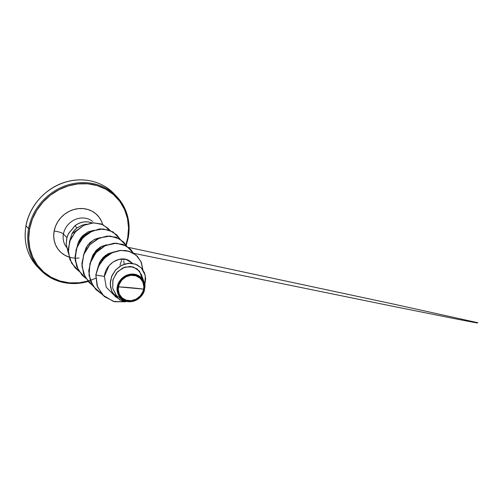 <?xml version="1.0" encoding="UTF-8"?>
<svg xmlns="http://www.w3.org/2000/svg" width="503" height="503" viewBox="0 0 503 503"><rect width="100%" height="100%" fill="white"/><g stroke="black" fill="none" stroke-linecap="round" stroke-linejoin="round"><path stroke-width="0.75" d="M26.03 225.728L26.005 225.866A52.928 48.099 -43.8 0 1 59.524 184.35A52.928 48.099 -43.8 0 1 109.654 189.763A52.928 48.099 136.2 0 0 59.524 184.35A52.928 48.099 136.2 0 0 26.005 225.866L28.602 228.576L29.583 228.884A52.136 47.383 -43.8 0 1 87.824 183.809A52.136 47.383 -43.8 0 1 127.712 237.768L128.227 237.598A52.928 48.099 136.2 0 0 112.251 192.473A52.928 48.099 136.2 0 0 62.12 187.059A52.928 48.099 136.2 0 0 28.602 228.576A52.928 48.099 -43.8 0 1 62.12 187.059A52.928 48.099 -43.8 0 1 112.251 192.473A52.928 48.099 -43.8 0 1 128.227 237.598L127.712 237.768L125.888 244.816M143.607 289.131L118.463 286.848C119.117 280.353 127.448 274.166 133.389 275.304C139.545 275.267 145.348 282.724 143.607 289.131A13.361 12.141 -43.8 0 1 128.686 300.675A13.361 12.141 -43.8 0 1 118.463 286.848A105.856 27.407 -169.5 0 1 130.793 287.735A105.856 27.407 -169.5 0 1 143.607 289.131L143.827 286.628L142.795 281.887L139.979 278.071L135.797 275.77L130.893 275.323L126.008 276.807L121.889 279.995L119.167 284.396L118.249 289.351L119.28 294.092L122.097 297.908L126.278 300.209L131.182 300.656L136.068 299.172L140.186 295.984L142.909 291.583L143.607 289.131M144.877 287.42C145.751 282.919 141.5 273.777 131.905 274.072C122.436 274.531 117.658 282.812 117.318 286.691L117.564 286.767A14.317 13.015 -43.8 0 1 133.559 274.393A14.317 13.015 -43.8 0 1 144.512 289.212L144.877 287.42L144.512 289.212A14.317 13.015 -43.8 0 1 128.517 301.586A14.317 13.015 -43.8 0 1 117.564 286.767L121.707 278.53L129.95 274.267L138.627 275.675L144.135 282.164L144.877 287.42M79.072 258.008A26.049 23.672 -43.8 0 1 54.135 231.103A7.564 1.955 -169.5 0 1 63.428 234.027A18.485 16.8 136.2 0 0 66.446 247.193A18.485 16.8 136.2 0 1 63.428 234.027L66.899 237.642L63.428 234.027A7.564 1.955 10.5 0 0 54.135 231.103A26.049 23.672 -43.8 0 1 77.625 208.72A26.049 23.672 -43.8 0 1 102.7 224.533L101.575 221.427L99.223 217.403L96.079 213.989L92.263 211.323L87.924 209.493L83.228 208.588L78.361 208.632L73.501 209.619L68.842 211.524L64.554 214.265L60.813 217.736L57.751 221.81L55.5 226.319L54.135 231.103L53.708 235.976L54.242 240.742L55.714 245.225L58.071 249.249L61.215 252.663L65.032 255.329L69.364 257.152M78.122 227.174L76.909 228.016C74.872 229.544 73.224 231.468 71.954 233.782L69.477 241.597L71.954 233.782L74.048 230.714L76.909 228.016L75.098 225.577L68.414 233.637L66.855 237.793L66.126 244.03L68.295 252.946L66.126 244.03L66.855 237.793L68.414 233.637L75.098 225.577A17.794 16.171 -43.8 0 1 91.93 222.879A17.794 16.171 136.2 0 0 75.098 225.577L68.49 233.656L66.93 237.787L66.182 243.999L68.289 252.871L66.182 243.999L66.93 237.787L68.49 233.656L75.154 225.64A17.794 16.171 -43.8 0 1 91.854 222.892A17.794 16.171 136.2 0 0 75.154 225.64L76.909 228.016L81.989 225.225L86.497 224.124M92.646 221.421A18.485 16.8 136.2 0 0 75.136 219.528A18.485 16.8 136.2 0 0 63.428 234.027A18.485 16.8 136.2 0 1 75.136 219.528A18.485 16.8 136.2 0 1 92.646 221.421M87.843 281.095L79.216 282.755L69.471 282.837L60.071 281.02L51.388 277.373L43.755 272.029L37.461 265.194L32.752 257.14L29.803 248.168L28.734 238.629L29.583 228.884L28.602 228.576A52.928 48.099 136.2 0 0 44.578 273.695A52.928 48.099 -43.8 0 1 28.602 228.576L26.005 225.866A52.928 48.099 136.2 0 0 32.601 260.717M101.707 260.07L104.266 257.077L110.195 253.669L105.529 256.027L101.707 260.07M76.575 230.393L71.954 233.782M93.854 230.28L87.962 231.933L82.725 235.725C80.14 238.667 78.556 241.226 77.984 243.414L77.198 246.376L77.984 243.414C79.015 240.465 80.593 237.906 82.725 235.725L87.968 231.933L93.854 230.28M100.147 237.636L94.074 239.598L87.585 245.338L84.051 253.531M120.022 265.024L121.619 260.34M107.001 244.791L101.568 246.42L96.702 249.878L92.992 254.801L90.905 260.68L95.639 250.991L100.21 247.162L105.9 244.961M113.86 251.94L108.12 253.726L103.216 257.366L99.676 262.277L97.758 267.829L100.902 260.202L105.58 255.31L113.86 251.94M132.465 263.339L129.114 260.629C120.204 255.084 105.391 263.654 104.398 276.424L106.24 287.244L113.848 294.953L106.24 287.244L104.398 276.424L109.044 265.647L113.257 261.887L119.173 259.353L126.134 259.441L132.465 263.339M144.135 282.164L141.406 274.613L137.156 268.86L130.396 266.414L122.889 267.854L116.526 272.827L112.835 280.19L112.703 288.276L116.143 295.318L122.342 299.845L124.675 300.794L118.513 295.192L117.318 286.691C116.162 290.571 118.042 299.838 127.454 301.58C137.03 303.102 143.871 294.532 144.392 290.193L141.55 295.852L136.64 299.964L130.623 301.731L124.675 300.794M123.606 300.304L116.577 295.814L112.691 288.238L113.043 279.429L117.545 271.677L124.933 267.068L133.062 266.873L139.501 271.148L142.198 278.693M95.822 274.978L97.098 285.893L102.587 294.934L97.092 285.867L95.878 275.034L97.148 285.93L102.618 294.965L113.357 301.429L125.857 301.794L114.445 301.712L104.259 296.525L97.551 287.024L95.878 275.034L104.398 276.424L95.878 275.034L97.827 267.86L101.543 261.39L106.711 256.115L112.905 252.412L119.613 250.544L126.297 250.639L132.408 252.663L137.445 256.429L141.387 262.516L142.909 269.828L141.041 261.723L136.212 255.254L129.095 251.305L120.651 250.431L112.024 252.808L104.373 258.177L98.733 265.898L95.878 275.034L98.676 265.842L104.31 258.121L111.962 252.751L120.582 250.375L129.026 251.236L136.143 255.184L140.978 261.648L142.852 269.746L141.324 262.447L137.388 256.367L132.352 252.6L126.24 250.582L119.557 250.488L112.848 252.349L106.655 256.052L101.487 261.334L97.771 267.797L95.822 274.978M141.312 267.86L135.514 264.1L128.51 263.226L121.481 265.314L115.545 269.96L111.597 276.424L110.195 283.698L111.484 290.721L115.187 296.519L111.471 290.69L110.195 283.673L111.597 276.411L115.545 269.96L121.474 265.32L128.491 263.232L135.483 264.088L141.312 267.86M144.575 289.313L144.386 290.382M144.801 284.987L145.317 275.55L141.343 267.892L135.54 264.15L128.548 263.289L121.531 265.377L115.602 270.023L111.653 276.474L110.251 283.736L111.528 290.753L115.218 296.55L122.191 300.976L130.252 301.75L119.89 300.014L112.251 292.362L110.497 286.955L110.446 281.083L112.15 275.298L115.476 270.161L120.11 266.188L125.605 263.805L131.39 263.27L136.854 264.685L141.393 267.942L144.468 272.745L145.681 278.624L144.801 284.987M95.721 278.209A52.136 47.383 -43.8 0 1 46.364 274.135A52.136 47.383 -43.8 0 1 29.583 228.884L32.311 219.308L36.826 210.273L42.95 202.124L50.438 195.17L59.014 189.688L68.345 185.877L78.072 183.897L87.824 183.809L97.217 185.626L105.9 189.279L113.533 194.623L119.827 201.458L124.537 209.512L127.485 218.484L128.554 228.022L127.712 237.768M44.578 273.695A52.928 48.099 136.2 0 0 88.163 281.466M89.138 232.499L83.674 235.75L80.593 239.554L79.204 242.521M100.763 247.558L96.148 251.223L92.98 256.605M124.109 264.176L123.807 260.749M130.56 249.243L123.134 244.414L114.024 243.201L104.649 245.822L96.501 251.959L90.88 260.736L88.723 270.884L90.408 280.932L95.752 289.42L101.751 294.016L93.143 286.194L88.962 275.235L89.968 263.276L95.853 252.676L105.297 245.508L116.262 243.138L126.391 245.942L133.49 253.248M92.684 285.497L85.095 277.109L81.914 266.106L83.655 254.524L89.899 244.533L99.33 237.969L110.012 236.008L119.783 238.938L126.637 246.093L123.675 242.062L116.281 237.259L107.17 236.045L97.796 238.674L89.641 244.804L84.026 253.581L81.87 263.735L83.555 273.783L88.899 282.271L92.684 285.497M82.039 275.116L76.758 266.691L75.066 256.643L77.229 246.489L82.844 237.712L90.993 231.581L100.374 228.953L109.484 230.167L116.878 234.97L109.428 230.11L100.317 228.896L90.936 231.518L82.788 237.655L77.173 246.432L75.01 256.58L76.701 266.634L82.039 275.116L85.824 278.341L78.594 270.57L75.186 260.391L76.11 249.469L81.134 239.604L89.314 232.399L99.173 229.01L108.937 229.934L116.853 234.945M75.217 267.992L69.892 259.611L68.15 249.67L70.25 239.623L75.89 231.091L83.85 225.237L92.822 222.804L101.399 223.992L108.258 228.475L109.736 230.223L102.832 224.621L93.615 222.823L83.781 225.357L75.192 231.971L69.533 241.666L68.333 252.802L71.659 263.245L78.996 271.23L75.243 268.024L69.942 259.642L68.207 249.714L70.307 239.68L75.94 231.154L83.888 225.306L92.854 222.86L101.424 224.042L108.227 228.444L101.367 223.98L92.797 222.804L83.831 225.243L75.884 231.091L70.25 239.617L68.15 249.651L69.886 259.579L75.217 267.992M101.795 294.073L95.809 289.476L90.465 280.995L88.779 270.947L90.942 260.793L96.557 252.016L104.706 245.885L114.08 243.257L123.197 244.471L130.591 249.274L133.528 253.267L126.416 245.986L116.287 243.194L105.334 245.577L95.897 252.751L90.024 263.346L89.018 275.298L93.193 286.251L101.795 294.073M92.703 285.534L88.956 282.328L83.611 273.839L81.926 263.792L84.083 253.644L89.704 244.867L97.852 238.73L107.227 236.108L116.338 237.322L123.738 242.125L126.674 246.118L119.808 238.982L110.044 236.064L99.374 238.032L89.955 244.596L83.718 254.581L81.964 266.144L85.139 277.14L92.703 285.534M116.878 234.97L119.821 238.963L112.955 231.833L103.19 228.915L92.514 230.877L83.102 237.441L76.865 247.426L75.11 258.988L78.279 269.985L85.85 278.379M84.051 253.525L86.139 247.646L89.842 242.723L94.715 239.271L100.141 237.636M144.512 289.212L142.525 294.318L138.784 298.468L136.426 299.977L131.195 301.567L125.939 301.09L121.456 298.619L118.431 294.532L117.331 289.445L118.312 284.138L121.236 279.416L125.649 276.002L130.881 274.412L136.137 274.889L140.62 277.36L142.349 279.234L144.449 283.912L144.512 289.212M38.932 268.325A52.928 48.099 -43.8 0 1 26.005 225.866L25.974 225.784C29.432 205.589 46.282 187.185 66.471 181.822C83.787 176.83 102.574 181.558 114.03 193.749L116.627 196.459C127.026 207.865 130.899 221.603 128.259 237.674L126.234 245.357M88.201 281.51L74.978 283.579L61.988 282.196L50.13 277.461L40.202 269.709L37.606 266.999C27.212 255.593 23.333 241.855 25.974 225.79M78.015 283.409L75.827 283.547M133.54 253.273L392.019 306.113L458.635 319.474L477.02 322.964L477.85 322.737L395.157 304.447L128.529 247.401"/></g></svg>
